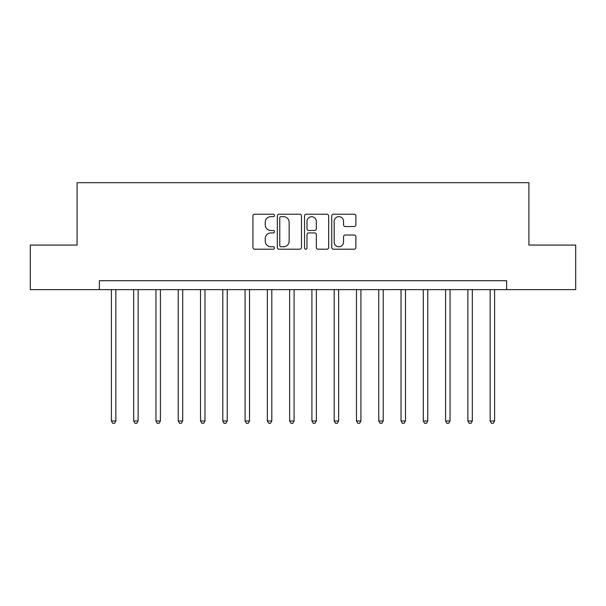 <?xml version="1.0" encoding="UTF-8"?>
<svg xmlns="http://www.w3.org/2000/svg" width="606" height="606" viewBox="0 0 606 606"><rect width="100%" height="100%" fill="white"/><g stroke="black" fill="none" stroke-linecap="round" stroke-linejoin="round"><path stroke-width="0.91" d="M274.48 215.433A1.227 1.227 0 0 0 273.261 214.213L254.671 214.213A1.75 1.75 0 0 0 252.922 215.963L252.922 247.453A1.75 1.75 0 0 0 254.671 249.202L273.261 249.202A1.227 1.227 0 0 0 274.48 247.975A1.227 1.227 0 0 0 273.261 246.748L270.852 246.748A5.598 5.598 0 0 1 265.254 241.15L265.254 238.529A5.598 5.598 0 0 1 270.852 232.931L273.261 232.931A1.227 1.227 0 0 0 274.48 231.704A1.227 1.227 0 0 0 273.261 230.485L270.852 230.485A5.598 5.598 0 0 1 265.254 224.887L265.254 222.258A5.598 5.598 0 0 1 270.852 216.66L273.261 216.66A1.227 1.227 0 0 0 274.48 215.433M354.131 226.546A1.75 1.75 0 0 0 355.881 224.796L355.881 215.963A1.75 1.75 0 0 0 354.131 214.213L333.482 214.213A1.75 1.75 0 0 0 331.732 215.963L331.732 247.453A1.75 1.75 0 0 0 333.482 249.202L354.131 249.202A1.75 1.75 0 0 0 355.881 247.453L355.881 236.779A1.75 1.75 0 0 0 354.131 235.03L345.291 235.03A1.75 1.75 0 0 0 343.541 236.779L343.541 242.074A4.681 4.681 0 0 1 338.868 246.748A4.681 4.681 0 0 1 334.186 242.074L334.186 221.341A4.681 4.681 0 0 1 338.868 216.66A4.681 4.681 0 0 1 343.541 221.341L343.541 224.796A1.75 1.75 0 0 0 345.291 226.546L354.131 226.546M99.369 289.63L30.3 289.63L30.3 245.074L77.083 245.074L77.083 182.694L528.917 182.694L528.917 245.074L575.7 245.074L575.7 289.63L506.631 289.63L506.631 280.722L99.369 280.722L99.369 289.63L506.631 289.63M301.47 215.963A1.75 1.75 0 0 0 299.72 214.213L279.078 214.213A1.75 1.75 0 0 0 277.328 215.963L277.328 247.453A1.75 1.75 0 0 0 279.078 249.202L299.72 249.202A1.75 1.75 0 0 0 301.47 247.453L301.47 215.963M306.28 214.213L326.922 214.213A1.75 1.75 0 0 1 328.672 215.963L328.672 247.453A1.75 1.75 0 0 1 326.922 249.202L318.089 249.202A1.75 1.75 0 0 1 316.34 247.453L316.34 234.681A1.75 1.75 0 0 0 314.59 232.931L308.727 232.931A1.75 1.75 0 0 0 306.977 234.681L306.977 247.975A1.227 1.227 0 0 1 305.757 249.202A1.227 1.227 0 0 1 304.53 247.975L304.53 215.963A1.75 1.75 0 0 1 306.28 214.213M281.002 216.66A1.227 1.227 0 0 0 279.775 217.887L279.775 245.528A1.227 1.227 0 0 0 281.002 246.748L283.54 246.748A5.598 5.598 0 0 0 289.138 241.15L289.138 222.258A5.598 5.598 0 0 0 283.54 216.66L281.002 216.66M316.34 221.425A4.681 4.681 0 0 0 311.658 216.751A4.681 4.681 0 0 0 306.977 221.425L306.977 228.735A1.75 1.75 0 0 0 308.727 230.485L314.59 230.485A1.75 1.75 0 0 0 316.34 228.735L316.34 221.425M111.398 289.63L111.398 420.988L115.852 420.988L115.852 289.63M115.852 420.988L114.519 423.306L112.731 423.306L111.398 420.988M133.676 289.63L133.676 420.988L138.13 420.988L138.13 289.63M138.13 420.988L136.797 423.306L135.017 423.306L133.676 420.988M155.954 289.63L155.954 420.988L160.408 420.988L160.408 289.63M160.408 420.988L159.075 423.306L157.295 423.306L155.954 420.988M178.232 289.63L178.232 420.988L182.694 420.988L182.694 289.63M182.694 420.988L181.353 423.306L179.573 423.306L178.232 420.988M200.518 289.63L200.518 420.988L204.972 420.988L204.972 289.63M204.972 420.988L203.631 423.306L201.851 423.306L200.518 420.988M222.796 289.63L222.796 420.988L227.25 420.988L227.25 289.63M227.25 420.988L225.917 423.306L224.129 423.306L222.796 420.988M245.074 289.63L245.074 420.988L249.528 420.988L249.528 289.63M249.528 420.988L248.195 423.306L246.407 423.306L245.074 420.988M267.352 289.63L267.352 420.988L271.806 420.988L271.806 289.63M271.806 420.988L270.473 423.306L268.693 423.306L267.352 420.988M289.63 289.63L289.63 420.988L294.092 420.988L294.092 289.63M294.092 420.988L292.751 423.306L290.971 423.306L289.63 420.988M311.908 289.63L311.908 420.988L316.37 420.988L316.37 289.63M316.37 420.988L315.029 423.306L313.249 423.306L311.908 420.988M334.194 289.63L334.194 420.988L338.648 420.988L338.648 289.63M338.648 420.988L337.307 423.306L335.527 423.306L334.194 420.988M356.472 289.63L356.472 420.988L360.926 420.988L360.926 289.63M360.926 420.988L359.593 423.306L357.805 423.306L356.472 420.988M378.75 289.63L378.75 420.988L383.204 420.988L383.204 289.63M383.204 420.988L381.871 423.306L380.083 423.306L378.75 420.988M401.028 289.63L401.028 420.988L405.482 420.988L405.482 289.63M405.482 420.988L404.149 423.306L402.369 423.306L401.028 420.988M423.306 289.63L423.306 420.988L427.768 420.988L427.768 289.63M427.768 420.988L426.427 423.306L424.647 423.306L423.306 420.988M445.592 289.63L445.592 420.988L450.046 420.988L450.046 289.63M450.046 420.988L448.705 423.306L446.925 423.306L445.592 420.988M467.87 289.63L467.87 420.988L472.324 420.988L472.324 289.63M472.324 420.988L470.983 423.306L469.203 423.306L467.87 420.988M490.148 289.63L490.148 420.988L494.602 420.988L494.602 289.63M494.602 420.988L493.269 423.306L491.481 423.306L490.148 420.988"/></g></svg>
